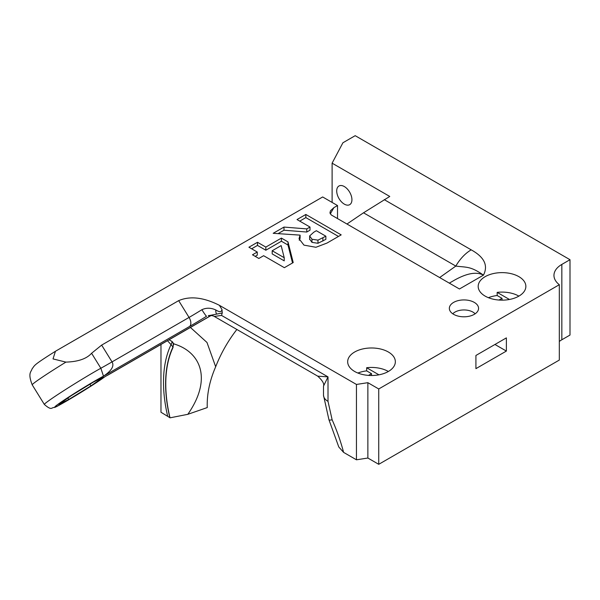 <?xml version="1.0" encoding="UTF-8"?>
<svg xmlns="http://www.w3.org/2000/svg" width="600" height="600" viewBox="0 0 600 600"><rect width="100%" height="100%" fill="white"/><g stroke="black" fill="none" stroke-linecap="round" stroke-linejoin="round"><path stroke-width="0.9" d="M299.243 240.278L300.112 238.275L300.112 235.132L273.188 233.31L283.987 227.077L306.788 228.9L309.998 227.048L297.022 219.555L305.843 214.462L341.19 234.87L326.985 243.067L315.93 247.275L303.983 245.138L299.025 238.718L300.112 235.132M299.745 221.123L305.843 217.597L338.475 236.438M278.055 233.64L283.987 230.22L306.788 232.035L309.998 230.183L309.998 227.048M309.653 239.085L311.978 242.37L317.962 243.285L325.868 239.347L325.868 236.205L316.358 230.715L313.808 232.192L309.653 235.942L309.608 239.528M309.653 235.942L311.978 239.235L317.962 240.142L317.962 243.285M317.962 240.142L325.868 236.205M305.843 214.462L305.843 217.597M306.788 228.9L306.788 232.035M283.987 227.077L283.987 230.22M257.265 252.038L248.925 247.222L257.49 242.28L265.83 247.087L281.407 238.095L288 241.897L293.212 262.567L284.362 267.683L263.625 255.705L258.84 258.465L252.48 254.798L257.265 252.038L257.265 255.173L255.202 256.365M251.647 248.79L257.49 245.415L265.83 250.23L281.407 241.23L288 245.04L292.522 262.965M257.49 242.28L257.49 245.415M265.83 247.087L265.83 250.23M281.407 238.095L281.407 241.23M281.153 245.587L272.19 250.763L272.19 253.897L284.22 260.85L284.22 257.707L281.153 245.587M288 241.897L288 245.04M272.19 250.763L284.22 257.707M101.648 345.105L178.665 300.638L189.053 317.438L112.035 361.897A76.905 3.285 -31.7 0 1 100.845 368.243L103.493 376.163C111.608 370.71 114.458 365.955 112.035 361.897L101.648 345.105L91.59 353.265C86.602 358.8 78.045 361.748 65.91 362.108L53.017 358.913L55.448 351.263L322.665 196.965L337.522 205.545L333.907 207.63L330.465 210.765L329.947 212.933L331.305 214.98L459.45 288.99L483.457 275.13C488.393 265.507 484.312 257.077 471.202 249.847A30.765 17.76 120 0 0 455.82 266.085C466.658 267.517 470.475 266.04 483.457 275.13C476.565 271.485 466.815 273.21 454.207 280.312L449.317 283.14M211.087 315.442L104.858 376.77A30.765 1.312 -31.7 0 1 65.662 401.55A30.765 1.312 -31.7 0 1 63.412 400.545A30.765 1.312 -31.7 0 1 103.493 376.163L189.458 326.535A30.765 1.312 148.3 0 0 206.565 316.237A7.688 0.547 -121.9 0 1 201.885 309.712C206.31 307.657 210.938 307.74 215.767 309.945C219.48 312.3 221.55 312.15 221.97 309.51L219.368 305.295C203.595 297.337 190.035 295.785 178.665 300.638M219.368 305.295L356.452 384.45L367.868 382.68L378.743 388.965L559.32 284.707A26.918 15.54 180 0 1 553.957 275.4A26.918 15.54 180 0 1 561.84 264.413L570 259.702L355.192 135.683L342.907 142.778L332.108 163.17L389.76 196.455L363.517 212.798L346.942 224.032M354.653 371.475A23.843 13.763 180 0 1 347.67 361.74A23.843 13.763 180 0 1 362.385 349.028A23.843 13.763 180 0 1 388.365 352.005A23.843 13.763 180 0 1 395.347 361.74A23.843 13.763 180 0 1 380.632 374.46A23.843 13.763 180 0 1 354.653 371.475M485.168 296.123A23.843 13.763 180 0 1 478.185 286.388A23.843 13.763 180 0 1 492.9 273.675A23.843 13.763 180 0 1 518.88 276.653A23.843 13.763 180 0 1 525.862 286.388A23.843 13.763 180 0 1 511.147 299.108A23.843 13.763 180 0 1 485.168 296.123M453.623 314.332A14.61 8.438 180 0 1 449.46 309.42A14.61 8.438 180 0 1 457.53 300.788A14.61 8.438 180 0 1 474.293 302.4A14.61 8.438 180 0 1 478.455 309.42A14.61 8.438 180 0 1 468.697 316.35A14.61 8.438 180 0 1 453.623 314.332M160.972 344.452L160.972 412.245L169.845 417.668A126.248 72.892 60 0 1 172.942 347.13L173.67 343.688L174.743 344.168C200.655 352.373 212.415 378.998 187.822 414.322L207.263 407.572C206.798 394.35 209.603 380.745 215.678 366.757L206.985 342.472L190.425 327.45M215.685 366.743A87.675 50.617 -60 0 1 236.865 329.475M332.108 202.417L332.108 163.17M187.822 414.322L170.025 417.825A125.94 72.713 60 0 1 173.108 347.34M570 259.702L570 335.055L561.84 339.765A26.918 15.54 0 0 0 559.32 341.445M378.743 388.965L378.743 464.317L559.32 360.06L559.32 284.707M378.743 464.317L367.868 458.033L356.452 459.803L356.452 384.45M343.597 452.377A137.692 79.492 -120 0 0 332.13 419.79A15.383 2.295 -23.9 0 1 328.942 419.737L338.782 446.97L343.597 452.377L356.452 459.803M171.945 341.452A15.383 4.312 -41.9 0 1 171.038 344.655A15.383 11.678 25.6 0 1 172.942 347.13A15.383 8.355 141.6 0 0 172.627 341.993M171.757 341.303L169.08 339.78M173.663 343.695L171.743 341.317M102.27 378.653L101.767 378.998M337.522 218.595L337.522 205.545M216.577 314.115L222.248 312.975L221.505 315.405L214.312 316.447L317.73 376.155L328.005 376.89L221.505 315.405M221.97 309.51L222.255 312.975M208.733 315.66L216.585 314.123A7.688 3.652 102.2 0 1 215.767 309.945M71.258 395.67L93.495 382.035L103.343 377.145L90.945 385.882L68.707 399.518L58.86 404.408L71.258 395.67M317.722 376.155C322.522 380.565 324.45 383.895 323.498 386.153L328.005 376.89L328.005 401.37A15.383 8.88 0 0 1 323.498 395.092A15.383 8.88 0 0 1 323.498 395.033M357.9 373.043A23.843 13.763 180 0 1 366.653 370.868L371.505 373.673L371.505 375.502M371.505 373.673L368.52 375.397M502.02 300.15L502.02 298.32L497.168 295.515L497.168 292.38L509.452 299.468M499.035 300.045L502.02 298.32M378.938 374.82L366.653 367.733A23.843 13.763 180 0 1 388.365 371.475M366.653 370.868L366.653 367.733M488.415 297.69A23.843 13.763 180 0 1 497.168 295.515M497.168 292.38A23.843 13.763 180 0 1 518.88 296.123M475.132 313.8A12.69 7.327 0 0 0 472.928 312.09A12.69 7.327 0 0 0 452.783 313.8M506.377 351.067L506.377 337.882L475.92 355.462L475.92 368.647L506.377 351.067L494.955 344.475M68.707 399.518L67.823 398.092M90.945 385.882L89.925 384.232M367.868 458.033L367.868 382.68M344.317 204.127A10.77 6.217 60 0 1 337.282 194.64A10.77 6.217 60 0 1 338.933 186.015A10.77 6.217 60 0 1 344.317 186.547A10.77 6.217 60 0 1 351.353 196.035A10.77 6.217 60 0 1 349.702 204.66A10.77 6.217 60 0 1 344.317 204.127M311.978 239.235L311.978 242.37M322.89 237.93L322.89 241.065M471.202 249.847L384.24 199.642M167.49 340.695L171.038 344.655A129.578 74.812 -120 0 0 167.632 416.092M91.59 353.265L100.845 368.243A38.453 1.643 148.3 0 0 64.575 390.158A38.453 1.643 148.3 0 0 44.355 404.467C52.095 411.112 51.195 407.287 54.472 407.445C56.347 407.498 87.998 388.612 102.33 378.608M201.885 309.712A23.07 0.983 -31.7 0 1 189.053 317.438A7.688 4.44 60 0 1 189.458 326.535M55.448 351.263C32.475 365.752 35.138 364.995 32.078 368.865C31.237 372.075 27.547 372.81 32.227 384.862A38.453 1.643 -31.7 0 1 65.91 362.108M330.285 213.907L333.907 207.63M363.517 212.798L455.82 266.085L439.65 277.553M332.13 419.79L328.005 401.37M561.84 339.765L561.84 264.413M32.227 384.862L44.355 404.467M107.625 375.255L211.215 315.45M208.373 315.78C207.9 315.27 212.542 315.308 214.32 316.433M323.498 386.153L323.498 395.092M328.942 419.737L323.505 395.34"/></g></svg>
